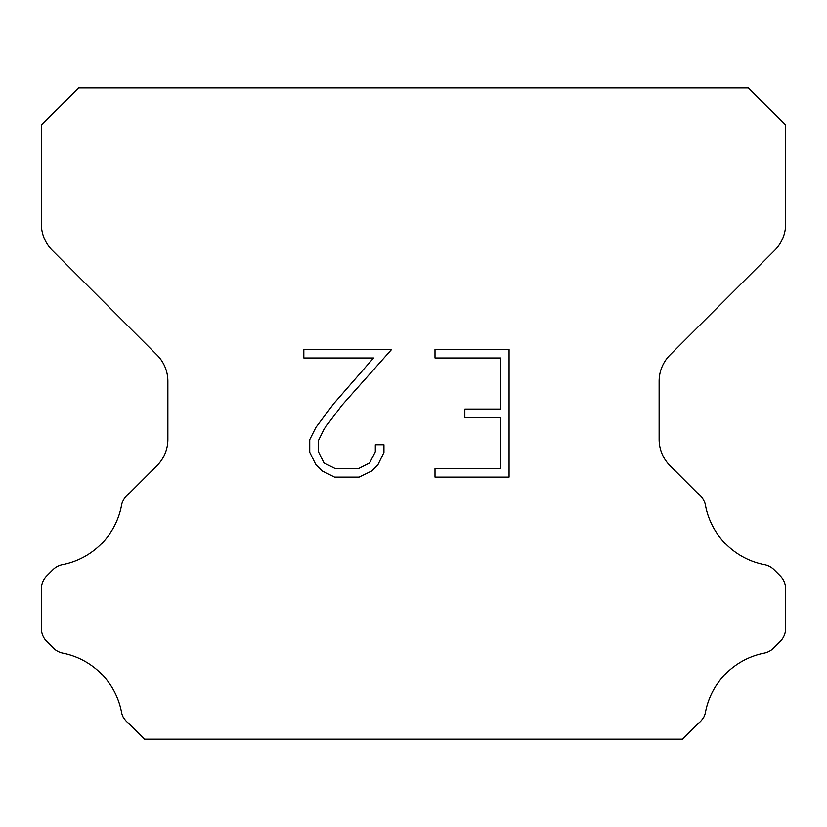 <?xml version="1.0" encoding="UTF-8"?>
<svg xmlns="http://www.w3.org/2000/svg" width="827" height="827" viewBox="0 0 827 827"><rect width="100%" height="100%" fill="white"/><g stroke="black" fill="none" stroke-linecap="round" stroke-linejoin="round"><path stroke-width="1.24" d="M500.573 468.62L500.573 417.563L464.836 417.563L464.836 409.055L500.573 409.055L500.573 357.988L435.002 357.988L435.002 349.48L509.081 349.48L509.081 477.127L435.002 477.127L435.002 468.62L500.573 468.62M383.945 444.761L383.945 452.421L377.877 464.877L371.561 471.07L359.094 477.127L334.573 477.127L322.199 470.976L315.883 464.743L309.732 452.286L309.732 439.654L315.883 427.435L333.912 403.431L373.556 357.988L303.829 357.988L303.829 349.48L391.584 349.48L341.892 405.313L324.194 428.903L318.457 440.543L318.457 451.749L324.019 462.975L335.328 468.62L358.432 468.62L369.648 462.955L375.303 451.749L375.303 444.761L383.945 444.761M748.435 87.869L78.565 87.869L41.35 125.084L41.35 223.941A37.215 37.215 0 0 0 52.246 250.261L156.985 354.99A37.215 37.215 0 0 1 167.881 381.309L167.881 439.364A37.215 37.215 0 0 1 156.985 465.684L129.539 493.119A18.607 18.607 0 0 0 121.476 505.7A74.43 74.43 0 0 1 62.501 564.686A18.607 18.607 0 0 0 52.866 569.803L46.798 575.861A18.607 18.607 0 0 0 41.35 589.02L41.35 628.365A18.607 18.607 0 0 0 46.798 641.525L53.31 648.037A18.607 18.607 0 0 0 62.862 653.134A74.43 74.43 0 0 1 121.435 711.706A18.607 18.607 0 0 0 129.457 724.173L144.405 739.131L682.595 739.131L697.543 724.173A18.607 18.607 0 0 0 705.565 711.706A74.43 74.43 0 0 1 764.138 653.134A18.607 18.607 0 0 0 773.69 648.037L780.202 641.525A18.607 18.607 0 0 0 785.65 628.365L785.65 589.02A18.607 18.607 0 0 0 780.202 575.861L774.134 569.803A18.607 18.607 0 0 0 764.499 564.686A74.43 74.43 0 0 1 705.524 505.7A18.607 18.607 0 0 0 697.461 493.119L670.015 465.684A37.215 37.215 0 0 1 659.119 439.364L659.119 381.309A37.215 37.215 0 0 1 670.015 354.99L774.754 250.261A37.215 37.215 0 0 0 785.65 223.941L785.65 125.084L748.435 87.869"/></g></svg>
